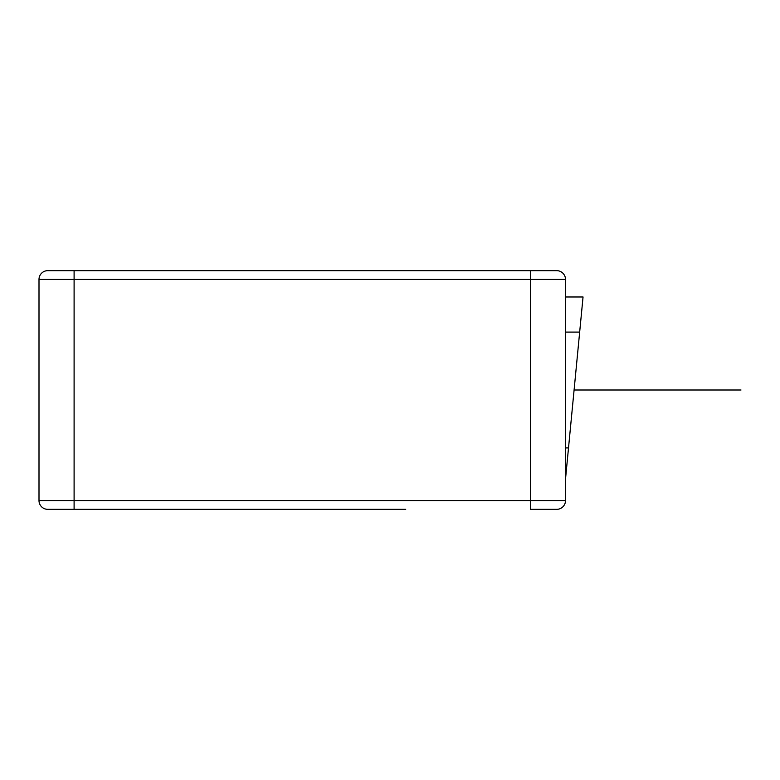 <?xml version="1.0" encoding="UTF-8"?>
<svg xmlns="http://www.w3.org/2000/svg" width="780" height="780" viewBox="0 0 780 780"><rect width="100%" height="100%" fill="white"/><g stroke="black" fill="none" stroke-linecap="round" stroke-linejoin="round"><path stroke-width="1.17" d="M565.5 500.565A8.775 8.775 0 0 1 556.725 509.34L530.4 509.34L546.195 509.34L530.4 509.34L530.4 500.565L565.5 500.565L565.5 279.435A8.775 8.775 0 0 0 556.725 270.66L74.1 270.66L74.1 500.565L530.4 500.565L530.4 279.435L39 279.435L39 500.565A8.775 8.775 0 0 0 47.775 509.34L405.717 509.34M556.725 270.66L556.725 270.66A8.775 8.775 0 0 1 565.5 279.435L530.4 279.435L530.4 270.66L556.725 270.66A8.775 8.775 0 0 1 565.5 279.435M47.775 270.66L74.1 270.66L47.775 270.66A8.775 8.775 0 0 0 39 279.435M47.775 509.34L47.775 509.34A8.775 8.775 0 0 1 39 500.565L74.1 500.565L74.1 509.34L47.775 509.34M149.565 509.34L58.305 509.34L149.565 509.34M405.717 270.66L530.4 270.66M454.935 270.66L546.195 270.66L454.935 270.66M565.5 479.252L568.513 447.915L565.5 479.252M565.5 332.085L579.667 332.085L583.05 296.985L568.513 447.915L565.5 447.915M565.5 296.985L583.05 296.985M574.09 390L741 390M670.8 390L705.9 390L670.8 390"/></g></svg>
